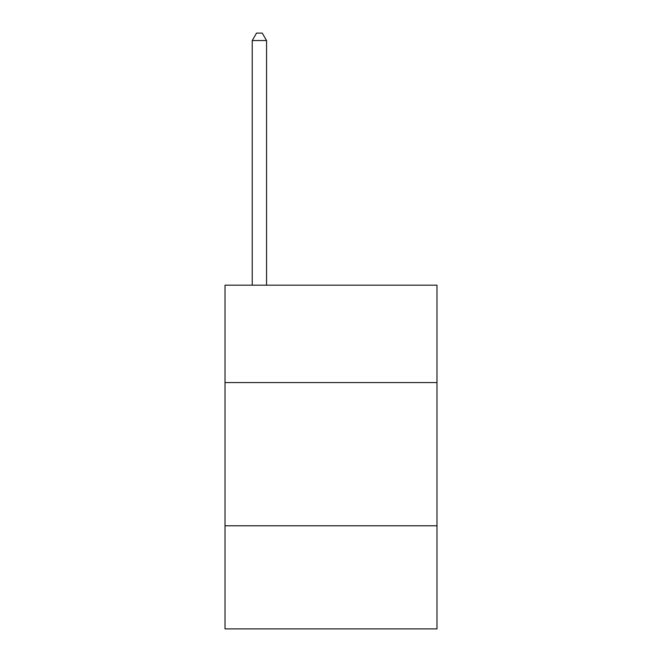 <?xml version="1.0" encoding="UTF-8"?>
<svg xmlns="http://www.w3.org/2000/svg" width="662" height="662" viewBox="0 0 662 662"><rect width="100%" height="100%" fill="white"/><g stroke="black" fill="none" stroke-linecap="round" stroke-linejoin="round"><path stroke-width="0.99" d="M436.986 382.562L436.986 285.173L225.014 285.173L225.014 382.562L436.986 382.562L436.986 628.9L225.014 628.9L225.014 382.562M436.986 525.777L225.014 525.777M266.554 285.173L266.554 40.547L252.23 40.547L252.23 285.173M252.23 40.547L256.525 33.1L262.251 33.1L266.554 40.547"/></g></svg>
